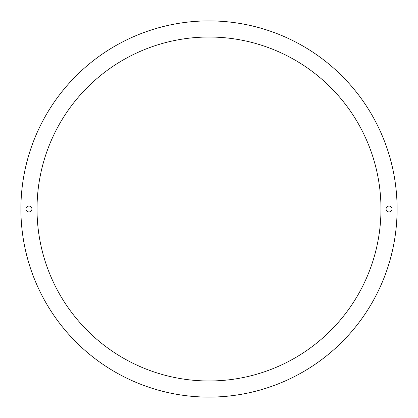 <?xml version="1.0" encoding="UTF-8"?>
<svg xmlns="http://www.w3.org/2000/svg" width="418" height="418" viewBox="0 0 418 418"><rect width="100%" height="100%" fill="white"/><g stroke="black" fill="none" stroke-linecap="round" stroke-linejoin="round"><path stroke-width="0.63" d="M386.065 209A2.973 2.973 0 0 0 389.033 211.973A2.973 2.973 0 0 0 392.006 209A2.973 2.973 0 0 0 389.033 206.027A2.973 2.973 0 0 0 386.065 209M25.994 209A2.973 2.973 0 0 0 28.967 211.973A2.973 2.973 0 0 0 31.935 209A2.973 2.973 0 0 0 28.967 206.027A2.973 2.973 0 0 0 25.994 209M37.024 209A171.976 171.976 0 0 0 209 380.976A171.976 171.976 0 0 0 380.976 209A171.976 171.976 0 0 0 209 37.024A171.976 171.976 0 0 0 37.024 209M397.1 209A188.1 188.1 0 0 0 209 20.9A188.1 188.1 0 0 0 20.9 209A188.1 188.1 0 0 0 209 397.1A188.1 188.1 0 0 0 397.1 209"/></g></svg>
